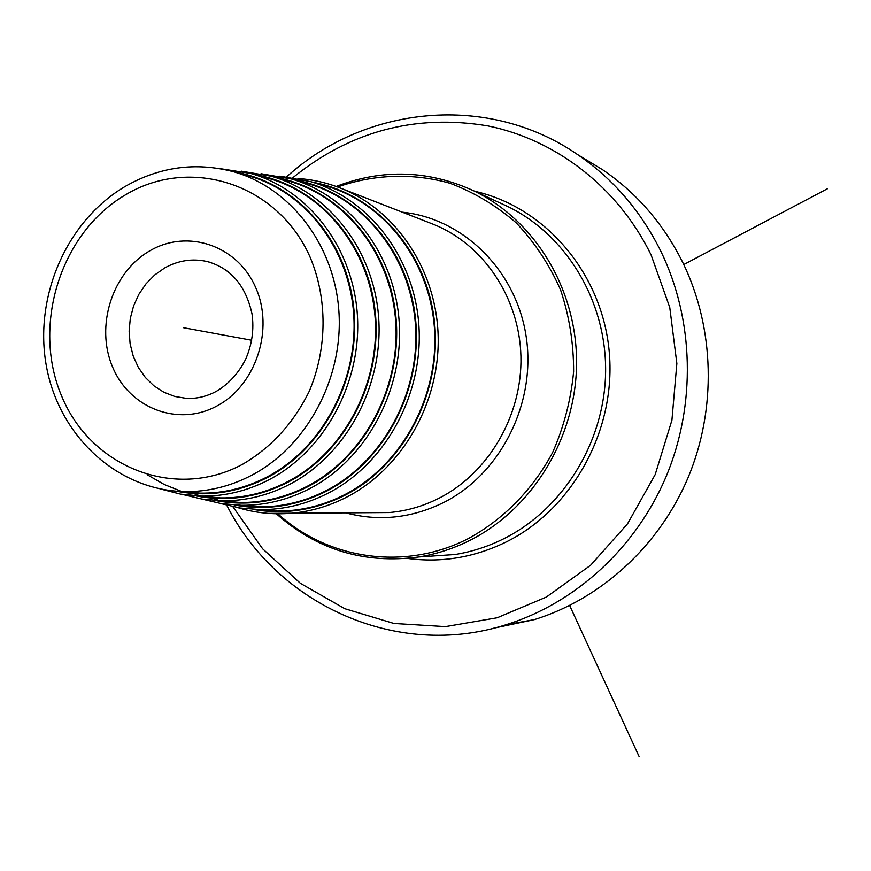 <?xml version="1.0" encoding="UTF-8"?>
<svg xmlns="http://www.w3.org/2000/svg" width="871" height="871" viewBox="0 0 871 871"><rect width="100%" height="100%" fill="white"/><g stroke="black" fill="none" stroke-linecap="round" stroke-linejoin="round"><path stroke-width="1.31" d="M493.563 628.22L534.391 619.608C600.957 598.965 659.064 546.139 688.068 477.689C716.768 409.109 714.677 328.258 683.006 262.977C663.811 224.304 637.104 193.275 602.874 169.91L583.243 158.01M602.874 169.91L577.658 154.624C613.282 178.947 641.089 211.326 661.078 251.741C694.067 319.94 696.201 404.569 666.239 476.328C635.95 547.968 575.35 603.2 506.073 624.725C396.643 659.728 277.011 604.496 226.798 505.3M577.658 154.624C488.141 92.783 364.993 105.456 286.744 176.769M232.884 506.704L262.628 548.795L300.441 583.363L344.807 608.709L393.866 623.451L445.44 626.619L497.112 617.779L546.357 597.06L590.636 565.235L627.588 523.721L655.199 474.543L671.922 420.181L676.854 363.479L669.755 307.409L651.073 254.876C618.127 187.428 556.144 139.676 487.64 125.86C415.315 113.894 350.414 131.14 292.95 177.608M279.939 176.171L310.533 181.593C369.38 198.795 414.748 258.012 418.94 326.331C423.252 394.617 385.505 463.448 328.661 492.899C306.842 504.124 284.153 509.698 260.581 509.644L277.392 511.081C300.8 511.146 323.337 505.626 344.992 494.521C401.411 465.386 438.842 397.252 434.542 329.641C430.35 262.008 385.309 203.335 326.854 186.252L324.469 185.567M277.392 511.081L257.925 509.6M228.235 501.794L226.841 501.25M261.104 173.721L291.35 178.969C349.837 195.833 394.999 254.659 399.245 322.662C403.611 390.633 366.158 459.257 309.717 488.62C287.909 499.889 265.22 505.452 241.659 505.311L259.166 506.868C282.563 507.009 305.09 501.511 326.734 490.362C382.761 461.314 419.898 393.398 415.532 326.102C411.286 258.785 366.441 200.515 308.367 183.781L306.178 183.16M259.166 506.868L239.558 505.278M219.427 500.607L212.306 498.158M210.14 497.33L208.779 496.786M241.485 171.184L271.414 176.258C329.499 192.774 374.443 251.175 378.743 318.851C383.164 386.506 346.016 454.902 289.989 484.167C268.192 495.479 245.524 501.021 221.996 500.803L240.233 502.48C263.608 502.698 286.113 497.21 307.746 486.029C363.338 457.079 400.181 389.402 395.761 322.444C391.471 255.453 346.832 197.608 289.15 181.212L287.158 180.656M240.233 502.48L220.461 500.771M200.961 496.143L193.384 493.487M191.293 492.67L190.02 492.148M218.773 168.441L250.652 173.438C308.312 189.606 353.027 247.571 357.371 314.91C361.835 382.206 325.014 450.351 269.433 479.529C247.658 490.863 225.023 496.394 201.528 496.1L220.548 497.896C243.88 498.201 266.352 492.736 287.963 481.521C343.12 452.67 379.636 385.243 375.172 318.644C370.839 252.013 326.429 194.603 269.172 178.544L267.375 178.054M220.548 497.896L200.591 496.078M181.723 491.494L164.26 484.494L147.885 475.131M248.377 175.79L233.014 171.598C290.141 187.385 334.54 244.784 338.917 311.611C343.424 378.395 306.995 446.126 251.959 475.12C230.26 486.464 207.701 491.963 184.282 491.592L200.058 493.128C223.335 493.498 245.764 488.065 267.343 476.818C322.041 448.075 358.221 380.932 353.724 314.703C349.336 248.442 305.188 191.489 248.377 175.79L246.776 175.343M200.058 493.128L181.897 491.516M639.074 756.496L569.656 605.497M251.697 340.245L183.302 327.681L251.697 340.245M827.45 188.735L683.768 264.555M407.399 558.409C441.39 563.004 474.368 557.505 506.323 541.904C573.183 508.762 616.712 429 609.156 350.915C601.807 272.786 544.974 207.015 474.782 191.304M474.532 191.185C535.589 220.907 577.364 290.228 576.569 364.209C575.764 438.178 532.225 509.121 469.817 540.401C453.453 548.588 436.458 554.108 418.831 556.961L455.032 554.511C471.886 551.789 488.13 546.531 503.765 538.746C563.406 508.991 604.899 441.608 605.617 371.329C606.325 301.028 566.411 235.072 508 206.634L474.532 191.185C428.88 170.095 382.75 168.517 336.152 186.47M277.871 513.792C327.986 559.639 404.939 571.06 468.01 538.757C503.264 519.606 532.725 489.731 552.562 452.637C563.918 426.844 570.93 399.865 573.619 371.677C573.684 343.435 569.329 316.151 560.554 289.825C549.394 264.653 534.642 242.356 516.296 222.922C496.274 205.589 474.172 192.371 449.98 183.269C412.865 172.785 373.92 174.211 337.6 186.993M402.348 212.197C463.328 218.381 516.47 270.598 526.226 336.946C536.242 403.229 500.803 473.628 443.862 502.415C411.754 518.212 379.048 521.696 345.754 512.867M268.333 513.389L389.25 512.551C406.594 511.037 423.241 506.236 439.202 498.125C488.816 472.844 522.404 415.162 520.934 356.381C519.486 297.577 483.329 244.12 433.159 224.206L340.899 188.267C327.017 182.758 312.711 179.513 297.958 178.501M237.87 507.651C255.236 512.921 273.08 514.794 291.404 513.269C310.642 511.571 329.129 506.16 346.887 497.014C402.086 468.478 439.703 403.24 438.178 336.848C436.709 270.446 396.534 210.336 340.899 188.267M313.135 182.333C375.466 193.71 426.975 251.436 434.455 321.671C442.13 391.852 404.198 464.7 345.232 495.076C315.313 510.199 284.567 514.979 252.982 509.393M294.692 179.916C356.631 190.934 407.933 248.235 415.445 318.144C423.175 388.009 385.548 460.639 326.984 490.928C297.055 506.105 266.319 510.831 234.767 505.082M275.53 177.412C337.044 188.071 388.118 244.925 395.674 314.496C403.447 384.013 366.125 456.404 307.996 486.606C278.056 501.848 247.342 506.508 215.823 500.585M255.606 174.799C316.674 185.098 367.486 241.496 375.096 310.707C382.902 379.854 345.907 452.005 288.214 482.099C258.273 497.406 227.581 502.012 196.106 495.904M234.854 172.099C295.454 182.017 346.005 237.946 353.637 306.766C361.487 375.543 324.818 447.422 267.604 477.417C237.99 492.627 207.614 497.221 176.486 491.211M125.674 194.734C60.774 232.426 31.552 325.025 61.547 395.815C90.573 467.096 174.494 500.912 242.541 464.319C271.36 447.476 293.603 423.11 309.292 391.188C327.42 348.248 327.627 298.405 309.956 256.814C277.326 183.335 190.085 156.018 125.674 194.734M217.184 405.832C178.49 427.16 129.79 408.488 112.675 367.203C94.993 326.222 112.196 272.188 149.964 250.75C187.45 228.714 237.25 245.252 255.551 287.256C274.441 328.944 256.139 385.124 217.184 405.832M186.285 398.352L174.744 396.457L163.824 392.222L153.895 385.799L145.305 377.426L138.337 367.41L133.219 356.087L130.117 343.86L129.137 331.132L130.312 318.351L133.59 305.939L138.87 294.311L145.969 283.881L154.657 275.007L164.641 267.985C178.25 260.407 192.404 258.262 207.124 261.529C230.771 268.083 245.731 285.525 252.002 313.821C254.223 329.39 252.057 344.655 245.491 359.625C238.295 373.507 228.594 384.067 216.378 391.319C206.59 396.555 196.563 398.907 186.285 398.352M534.391 619.608L506.073 624.725M276.336 513.77C316.946 549.862 364.448 564.256 418.831 556.961M279.874 176.16L310.533 181.593L326.854 186.252M220.167 503.427L240.102 508.022L260.581 509.644M261.039 173.71L291.35 178.969L308.367 183.781M201.724 499.029L221.419 503.634L241.659 505.311M241.419 171.173L271.414 176.258L289.15 181.212M182.507 494.445L201.974 499.072L221.996 500.803M218.686 168.419L250.652 173.438L269.172 178.544M160.253 488.925L180.569 494.118L201.528 496.1M233.014 171.598C195.354 161.864 159.371 166.84 125.054 186.525C66.316 221.125 33.599 297.229 46.457 366.451C59.01 435.674 116.866 490.155 184.282 491.592M207.124 261.529L209.269 262.084"/></g></svg>
